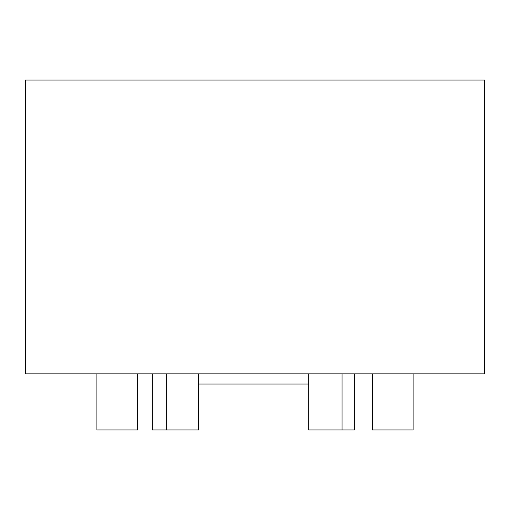 <?xml version="1.0" encoding="UTF-8"?>
<svg xmlns="http://www.w3.org/2000/svg" width="510" height="510" viewBox="0 0 510 510"><rect width="100%" height="100%" fill="white"/><g stroke="black" fill="none" stroke-linecap="round" stroke-linejoin="round"><path stroke-width="0.76" d="M342.038 373.836L342.038 429.936L308.69 429.936L308.69 373.836L308.69 384.036L198.651 384.036L198.651 373.836L198.651 429.936L166.674 429.936L166.674 373.836M342.038 429.936L354.342 429.936L354.342 373.836M152.241 373.836L152.241 429.936L166.674 429.936M484.5 373.836L484.5 80.064L25.5 80.064L25.5 373.836L484.5 373.836M137.7 373.836L137.7 429.936L96.906 429.936L96.906 373.836M413.1 373.836L413.1 429.936L372.306 429.936L372.306 373.836"/></g></svg>
